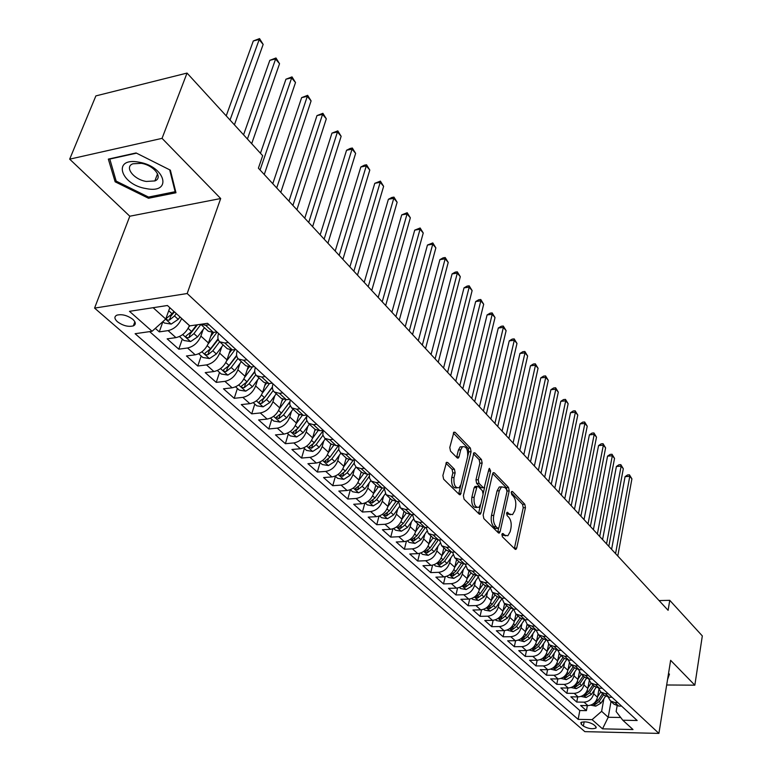 <?xml version="1.0" encoding="UTF-8"?>
<svg xmlns="http://www.w3.org/2000/svg" width="772" height="772" viewBox="0 0 772 772"><rect width="100%" height="100%" fill="white"/><g stroke="black" fill="none" stroke-linecap="round" stroke-linejoin="round"><path stroke-width="1.16" d="M501.906 534.349L502.389 536.791L515.04 549.182L515.966 549.365L516.709 548.062L525.452 507.638L524.786 504.241L512.444 491.494L511.267 492.208L511.749 494.62L513.361 496.29C515.542 499.05 516.265 502.717 515.542 507.291L514.799 510.649L512.56 514.634L509.443 514.036L507.117 512.261L506.625 513.139L507.098 515.561L508.738 517.201C510.939 519.952 511.672 523.628 510.929 528.251L510.186 531.657L507.851 535.768L504.753 535.199L503.103 533.577L501.906 534.349M117.373 321.712C122.912 325.726 128.239 327.116 133.353 325.88C136.075 324.481 135.92 322.31 132.89 319.386C127.399 315.362 122.063 313.943 116.9 315.15C114.121 316.568 114.275 318.759 117.373 321.712M445.927 463.21L452.093 469.347L452.836 473.004L451.707 477.636L454.023 477.472L455.152 472.831L454.409 469.183L447.741 462.515L446.505 462.341L442.877 475.504L443.639 479.2L459.243 494.495L460.392 494.669L471.084 451.649L470.36 448.05L455.152 432.339L453.917 432.156L449.786 447.47L450.53 451.147L457.159 457.844L458.356 458.028L459.031 456.841L460.73 449.835L462.486 446.708L460.18 446.901L458.423 450.028L460.73 449.835M454.023 477.472C453.492 484.797 455.19 488.213 459.128 487.721L461.019 484.401L467.61 456.87C468.112 449.555 466.394 446.168 462.486 446.708L460.18 446.901M220.686 198.529L162.052 138.352L187.036 73.07L95.873 95.902L69.683 159.157L129.802 216.218L94.57 308.096L187.181 293.524L220.686 198.529L129.802 216.218M666.67 684.986L694.839 685.179L670.636 660.33L658.902 733.4L187.181 293.524M694.839 685.179L702.317 635.916L669.749 600.327L659.085 600.577M187.036 73.07L262.683 155.693L258.398 168.18L668.108 610.314L669.749 600.327M483.147 515.078L483.851 518.62L498.374 532.854L499.359 533.027L500.092 531.734L509.202 490.905L508.516 487.45L494.36 472.821L493.289 472.638L492.623 473.825L483.147 515.078M479.161 514.017L464.117 499.272L463.374 495.653L473.96 452.759L475.108 452.952L481.429 459.485L482.143 463.036L478.235 479.73L478.958 483.301L483.137 487.518L484.227 487.711L488.917 469.173L489.38 468.343L490.635 470.939L480.956 512.926L480.223 514.191L479.161 514.017M155.317 328.37L159.273 331.873L162.911 321.702M181.642 318.45L181.613 318.527C178.737 325.089 174.231 329.123 168.103 330.619L175.948 337.625L167.148 338.85L178.786 349.176L182.308 339.091M203.142 329.528L200.894 336.09C198.105 342.594 193.656 346.56 187.567 347.998L195.2 354.821L186.448 355.969L197.767 366.005L201.174 355.998M221.786 346.782L219.653 353.171C216.932 359.617 212.541 363.535 206.5 364.905L213.921 371.544L205.217 372.615L216.237 382.381L219.537 372.451M239.928 363.554L237.892 369.788C235.248 376.176 230.924 380.036 224.913 381.358L232.14 387.814L223.484 388.818L234.215 398.323L237.409 388.47M257.587 379.882L255.648 385.961C253.071 392.292 248.806 396.094 242.833 397.368L249.877 403.659L241.269 404.586L251.72 413.85L254.808 404.074M274.784 395.775L272.941 401.701C270.432 407.983 266.215 411.737 260.289 412.962L267.141 419.08L258.591 419.939L268.772 428.962L271.763 419.264M291.536 411.244L289.78 417.034C287.329 423.268 283.17 426.964 277.283 428.142L283.961 434.105L275.459 434.906L285.379 443.697L288.284 434.076M307.864 426.318L306.185 431.973C303.801 438.149 299.69 441.806 293.842 442.935L300.347 448.744L291.903 449.487L301.572 458.057L304.39 448.503M323.777 441.005L322.175 446.534C319.849 452.662 315.787 456.262 309.987 457.352L316.327 463.017L307.932 463.692L317.36 472.049L320.09 462.582M339.294 455.316L337.76 460.73C335.492 466.809 331.477 470.36 325.716 471.402L331.902 476.932L323.565 477.559L332.761 485.704L335.405 476.305M354.425 469.279L352.968 474.577C350.749 480.599 346.782 484.112 341.07 485.115L347.101 490.5L338.812 491.079L347.786 499.03L350.353 489.699L352.659 491.774L358.681 492.787L364.924 488.859L370.821 480.628M369.199 482.886L367.79 488.087C365.638 494.051 361.711 497.525 356.037 498.48L361.923 503.74L353.692 504.27L362.444 512.029L364.857 503.083M383.607 496.174L382.265 501.26C380.162 507.185 376.282 510.61 370.647 511.537L376.389 516.661L368.205 517.144L376.755 524.719L379.023 516.13M397.686 509.144L396.393 514.123C394.338 520 390.507 523.377 384.91 524.275L390.516 529.283L382.391 529.717L390.728 537.119L392.871 528.849M411.428 521.795L410.183 526.687C408.176 532.516 404.393 535.855 398.834 536.714L404.306 541.606L396.229 541.992L404.383 549.22L406.4 541.249M424.841 534.156L423.654 538.952C421.695 544.733 417.951 548.033 412.431 548.853L417.787 553.64L409.758 553.987L417.72 561.051L419.621 553.36M437.965 546.229L436.817 550.947C434.897 556.67 431.201 559.932 425.719 560.723L430.95 565.393L422.969 565.702L430.757 572.602L432.561 565.181M450.78 558.031L449.68 562.653C447.799 568.337 444.141 571.56 438.699 572.322L443.813 576.887L435.89 577.157L443.504 583.902L445.203 576.723M463.306 569.562L462.254 574.107C460.421 579.743 456.792 582.928 451.398 583.661L456.387 588.119L448.522 588.351L455.962 594.951L457.574 588.003M475.562 580.833L474.548 585.301C472.744 590.889 469.164 594.044 463.798 594.739L468.691 599.111L460.865 599.304L468.15 605.759L469.685 599.024M487.547 591.854L486.563 596.245C484.806 601.793 481.265 604.91 475.938 605.586L480.715 609.851L472.947 610.015L480.068 616.326L481.525 609.793M499.262 602.633L498.326 606.956C496.608 612.457 493.096 615.535 487.808 616.181L492.488 620.36L484.768 620.495L491.735 626.671L493.125 620.331M510.736 613.19L509.829 617.436C508.15 622.898 504.676 625.938 499.426 626.565L504 630.647L496.328 630.753L503.151 636.794L504.473 630.627M521.968 623.506L521.09 627.684C519.44 633.108 516.005 636.118 510.794 636.717L515.271 640.712L507.648 640.789L514.326 646.704L515.59 640.702M532.96 633.609L532.111 637.72C530.499 643.105 527.102 646.077 521.92 646.656L526.301 650.574L518.736 650.613L525.269 656.412L526.475 650.564M543.72 643.501L542.909 647.554C541.326 652.89 537.959 655.833 532.815 656.383L537.109 660.224L529.582 660.243L535.99 665.918L537.138 660.224C542.243 659.674 545.592 656.75 547.155 651.423L548.641 644.022M554.257 653.189L553.476 657.175C551.922 662.472 548.593 665.387 543.488 665.918L547.695 669.671L540.217 669.662L546.489 675.23L547.589 669.671M564.593 662.675L563.83 666.603C562.306 671.862 559.015 674.747 553.939 675.259L558.059 678.935L550.629 678.897L556.776 684.349L557.838 678.935M574.706 671.978L573.972 675.847C572.486 681.058 569.215 683.915 564.178 684.397L568.221 688.006L560.839 687.948L566.86 693.295L567.874 688.006M584.626 681.087L583.912 684.899C582.455 690.072 579.222 692.889 574.214 693.362L578.17 696.904L570.836 696.817L576.742 702.057L584.047 702.153C589.026 701.7 592.221 698.901 593.658 693.767L594.343 690.014M577.717 696.894L576.742 702.057M175.948 337.625C182.067 336.158 186.544 332.153 189.391 325.61L189.42 325.533M195.2 354.821C201.28 353.412 205.69 349.465 208.459 342.98L212.01 332.5M213.921 371.544C219.952 370.184 224.314 366.295 227.007 359.868L230.278 349.977M232.14 387.814C238.133 386.511 242.437 382.68 245.052 376.302L248.092 366.883M249.877 403.659C255.822 402.405 260.067 398.622 262.625 392.301L265.471 383.25M267.141 419.08C273.047 417.874 277.245 414.149 279.725 407.886L282.427 399.124M283.961 434.105C289.828 432.947 293.968 429.271 296.39 423.056L298.957 414.506M300.347 448.744C306.175 447.635 310.267 443.997 312.631 437.849L315.101 429.435M316.327 463.017C322.107 461.945 326.151 458.365 328.457 452.257L330.85 443.919M331.902 476.932C337.644 475.899 341.639 472.368 343.887 466.307L346.203 458.037M347.101 490.5C352.804 489.516 356.751 486.022 358.941 480.02L361.19 471.808M361.923 503.74C367.588 502.794 371.486 499.349 373.629 493.395L375.81 485.241M376.389 516.661C382.015 515.754 385.865 512.347 387.959 506.442L390.072 498.355M390.516 529.283C396.094 528.405 399.906 525.037 401.951 519.189L404.007 511.161M404.306 541.606C409.855 540.757 413.618 537.437 415.616 531.628L417.613 523.667M417.787 553.64C423.288 552.829 427.012 549.548 428.962 543.787L430.901 535.884M430.95 565.393C436.412 564.621 440.098 561.369 441.999 555.657L443.881 547.821M443.813 576.887C449.236 576.144 452.884 572.93 454.747 567.266L456.57 559.488M456.387 588.119C461.781 587.405 465.381 584.23 467.205 578.614L468.98 570.884M468.691 599.111C474.037 598.416 477.607 595.28 479.383 589.702L481.11 582.04M480.715 609.851C486.032 609.185 489.554 606.088 491.301 600.558L492.98 592.954M492.488 620.36C497.757 619.723 501.25 616.664 502.958 611.173L504.589 603.617M504 630.647C509.24 630.039 512.695 627.009 514.364 621.557L515.957 614.068M515.271 640.712C520.473 640.123 523.889 637.132 525.529 631.728L527.073 624.287M526.301 650.574C531.474 650.005 534.851 647.042 536.453 641.677L537.968 634.275M547.695 669.671C552.791 669.15 556.101 666.246 557.645 660.967L559.102 653.537M558.059 678.935C563.116 678.434 566.407 675.558 567.912 670.328L569.35 662.83M568.221 688.006C573.239 687.524 576.491 684.687 577.967 679.485L579.405 671.891M578.17 696.904C583.159 696.441 586.382 693.623 587.83 688.47L589.258 680.74M595.617 726.346L593.533 724.512C588.785 721.859 584.558 721.212 580.843 722.573L581.277 724.252L583.381 726.085C588.129 728.72 592.356 729.357 596.042 727.996L595.617 726.346M94.57 308.096L584.848 731.644L658.902 733.4M153.145 307.7L165.748 319.039L152.074 331.275L135.11 333.707L578.16 719.369L592.085 719.639L601.62 711.321L603.868 698.766M152.074 331.275L129.484 311.328L167.427 305.5L189.787 325.861L207.562 323.314L637.17 720.508L622.801 720.228L633.011 729.54L602.517 728.845L592.085 719.639M218.563 333.485L218.505 333.649C217.376 337.248 217.791 339.969 219.74 341.793L227.296 348.732L232.372 349.948L235.875 349.494M237.207 350.72L237.149 350.893C236.068 354.464 236.502 357.166 238.461 358.999L245.805 365.745L250.871 366.999L254.355 366.575M255.349 367.491L255.291 367.655C254.239 371.197 254.692 373.889 256.661 375.732L263.812 382.294L268.859 383.578L272.323 383.182M272.989 383.8L272.941 383.973C271.927 387.486 272.4 390.169 274.378 392.012L281.326 398.4L286.364 399.713L289.799 399.346M290.166 399.684L289.751 404.47L291.613 407.857L298.378 414.072L303.396 415.423L306.812 415.075M306.899 415.153L306.523 419.91L308.404 423.288L314.986 429.338L319.984 430.718L323.381 430.39M149.643 331.622L579.801 710.539L586.431 710.645L580.64 705.511L587.926 705.618C592.886 705.174 596.081 702.385 597.499 697.27L598.927 689.357M608.278 697.193L610.44 700.918L614.898 702.559L617.793 702.597M613.981 704.18L618.7 706.062L621.585 706.1M209.125 324.761L205.593 325.263L200.739 324.288L208.257 331.236L213.352 332.414L216.874 331.921M228.348 342.527L224.826 343L219.74 341.793M247.021 359.8L243.537 360.235L238.461 358.999M265.192 376.591L261.718 377.006L256.661 375.732M282.861 392.929L279.416 393.315L274.378 392.012M300.067 408.832L296.641 409.189L291.613 407.857M316.81 424.32L313.403 424.648L308.404 423.288M333.118 439.393L329.731 439.693L324.751 438.313L322.85 434.964L323.14 430.419M330.898 443.958L336.148 445.608L339.516 445.309M349.002 454.081L345.644 454.361L340.674 452.952L338.792 449.729L338.947 445.367M346.657 458.452L351.897 460.122L355.245 459.851M364.48 468.392L361.151 468.652L356.201 467.224L354.338 464.107L354.367 459.919M362.029 472.58L367.24 474.269L370.57 474.018M379.583 482.346L376.263 482.587L371.342 481.139L369.489 478.129L369.412 474.104M377.016 486.35L382.208 488.058L385.508 487.836M394.299 495.962L391.008 496.174L386.096 494.707L384.099 487.933M391.626 499.793L396.798 501.52L400.079 501.308M408.658 509.231L405.387 509.433L400.504 507.947L398.439 501.414M405.889 512.898L411.042 514.644L414.303 514.451M422.67 522.19L419.418 522.364L414.554 520.859L412.441 514.557M415.606 531.657L419.814 525.693L424.938 527.45L428.17 527.276M436.344 534.832L433.111 534.986L428.277 533.471L426.125 527.392M433.401 538.181L438.506 539.956L441.719 539.802M449.69 547.174L446.486 547.319L441.671 545.785L439.48 539.908M446.67 550.378L451.755 552.173L454.949 552.028M462.737 559.227L459.552 559.362L454.756 557.809L452.546 552.134M459.63 562.296L464.686 564.1L467.861 563.975M475.475 571.01L472.31 571.116L467.542 569.562L465.304 564.071M472.3 573.943L477.337 575.748L480.483 575.642M487.923 582.513L484.777 582.619L480.03 581.046L477.781 575.738M484.681 585.321L489.689 587.135L492.816 587.048M500.082 593.764L496.965 593.851L492.247 592.269L489.988 587.135M496.782 596.447L501.771 598.271L504.878 598.194M511.981 604.765L508.883 604.833L504.184 603.25L501.916 598.271M508.613 607.323L513.573 609.156L516.661 609.098M523.609 615.516L520.54 615.573L515.86 613.981L513.592 609.156L508.883 604.833M520.193 617.957L525.124 619.81L528.193 619.752M534.996 626.034L531.937 626.082L527.286 624.48L525.018 619.81M531.512 628.369L536.424 630.222L539.474 630.184M546.122 636.331L543.092 636.36L538.46 634.758L536.202 630.222M542.6 638.56L547.483 640.413L550.513 640.384M557.017 646.405L554.006 646.425L549.403 644.813L547.155 640.413M553.447 648.528L558.31 650.391L561.312 650.371M567.681 656.268L564.689 656.277L560.105 654.656L557.876 650.381M564.062 658.284L568.906 660.157L571.888 660.147M578.122 665.918L575.15 665.918L570.595 664.287L568.366 660.137M574.464 667.848L579.28 669.72L582.242 669.72M588.351 675.375L585.398 675.365L580.862 673.734L578.653 669.691M584.645 677.208L589.432 679.08L592.385 679.099M598.368 684.629L595.434 684.61L590.927 682.979L588.727 679.051M594.623 686.385L599.39 688.257L602.314 688.286M608.182 693.7L605.267 693.671L600.78 692.04L598.599 688.209M604.399 695.369L609.147 697.251L612.051 697.28M574.214 693.362L566.86 693.295M564.178 684.397L556.776 684.349M553.939 675.259L546.489 675.23M543.488 665.918L535.99 665.918M532.815 656.383L525.269 656.412M521.92 646.656L514.326 646.704M510.794 636.717L503.151 636.794M499.426 626.565L491.735 626.671M487.808 616.181L480.068 616.326M475.938 605.586L468.15 605.759M463.798 594.739L455.962 594.951M451.398 583.661L443.504 583.902M438.699 572.322L430.757 572.602M425.719 560.723L417.72 561.051M412.431 548.853L404.383 549.22M398.834 536.714L390.728 537.119M384.91 524.275L376.755 524.719M370.647 511.537L362.444 512.029M356.037 498.48L347.786 499.03M341.07 485.115L332.761 485.704M325.716 471.402L317.36 472.049M309.987 457.352L301.572 458.057M293.842 442.935L285.379 443.697M277.283 428.142L268.772 428.962M260.289 412.962L251.72 413.85M242.833 397.368L234.215 398.323M224.913 381.358L216.237 382.381M206.5 364.905L197.767 366.005M187.567 347.998L178.786 349.176M168.103 330.619L159.273 331.873M165.748 319.039L169.811 307.671M601.62 711.321L608.22 717.265L620.698 717.487M611.019 701.449L608.22 717.265L602.517 728.845M617.127 705.869L616.133 711.552L622.801 720.228M162.052 138.352L69.683 159.157M587.357 705.608L586.431 710.645M579.801 710.539L578.16 719.369M667.519 679.698L669.449 674.072L668.494 673.657M108.331 159.109L115.144 181.816L148.523 198.259L175.977 192.749L170.371 170.168L136.084 152.952L108.331 159.109M149.006 196.976L148.523 198.259M115.848 180.011L115.144 181.816M501.848 534.678L505.689 535.874M510.417 514.75L506.557 513.534M514.364 548.525L523.233 507.773L522.567 504.377L511.209 492.681M507.04 490.558L506.278 487.595L492.681 473.593M497.728 532.217L498.625 528.289M497.757 528.318L498.963 527.537L506.992 491.658L506.509 489.236L504.782 487.46L501.491 486.852L499.32 490.731L493.752 515.358C492.98 520.058 493.723 523.802 495.991 526.581L497.757 528.318L495.489 528.434L497.959 528.463M499.243 487.007L501.491 486.852L499.243 487.007L497.062 490.886L499.32 490.731M495.489 528.434L493.723 526.697C491.455 523.918 490.702 520.183 491.474 515.484L497.062 490.886M473.361 453.695L479.151 459.658L481.429 459.485M483.455 487.759L480.859 487.672L476.671 483.455L475.948 479.894L479.866 463.21L479.151 459.658M484.642 487.219L483.214 493.385M480.473 505.226L478.659 513.052L480.956 512.926M474.133 497.255C473.612 504.338 475.214 507.687 478.958 507.31L480.879 503.933L483.108 494.292L482.394 490.741L478.196 486.524L477.096 486.341L474.133 497.255L471.837 497.4C471.316 504.473 472.918 507.822 476.662 507.445L476.884 507.426M475.591 486.447L474.114 487.73L476.401 487.576M471.837 497.4L474.114 487.73M451.707 477.636C451.166 484.961 452.875 488.367 456.812 487.875L456.86 487.865M456.628 457.313L458.423 450.028M467.755 456.155L468.787 451.832L468.064 448.233L453.338 433.063M458.684 493.945L460.826 485.086M590.744 705.154L595.781 706.158L600.963 703.147L605.538 696.247M597.596 696.72L600.732 691.992M598.705 690.622L599.168 689.917M617.783 556.014L631.911 478.852L629.778 476.334L625.079 476.652L611.598 549.326M602.536 693.652L598.01 700.474L593.62 703.63L595.511 704.286L599.159 701.516L603.675 694.694M625.079 476.652L627.568 474.954L629.441 474.819L629.778 476.334L615.564 553.611M629.441 474.819L631.911 478.852M668.784 673.782L668.195 675.519M146.207 188.6C172.629 194.119 165.826 166.511 138.96 162.168C111.901 156.909 120.278 184.701 146.207 188.6M146.265 181.449L154.854 180.928C163.481 177.83 153.975 165.237 141.324 163.326L132.88 163.799C123.993 166.935 133.759 179.587 146.265 181.449M109.605 159.109L136.49 153.165L169.686 169.83L175.138 191.707L148.533 197.072L116.186 181.121L109.73 158.791M175.485 190.771L175.138 191.707M580.998 696.431L586.16 697.492L591.391 694.453L596.061 687.427M587.926 687.939L591.111 683.152M589.065 681.801L589.48 681.174M608.818 546.335L623.303 468.71L621.132 466.143L616.403 466.481L602.585 539.599M592.954 684.851L588.38 691.722L583.95 694.906L585.861 695.591L589.547 692.783L594.112 685.912M616.403 466.481L618.922 464.783L620.813 464.638L621.132 466.143L606.551 543.893M620.813 464.638L623.303 468.71M571.068 687.524L576.346 688.663L581.615 685.584L586.402 678.414M578.064 678.984L581.306 674.139M579.232 672.798L579.608 672.248M599.69 536.482L614.541 458.385L612.321 455.769L607.564 456.127L593.398 529.688M583.178 675.867L578.546 682.805L574.088 686.018L576.028 686.713L579.743 683.886L584.365 676.947M607.564 456.127L610.121 454.418L612.022 454.274L612.321 455.769L597.374 533.983M612.022 454.274L614.541 458.385M560.926 678.434L566.33 679.659L571.647 676.542L576.559 669.208M567.999 669.845L571.29 664.933M569.196 663.621L569.533 663.109M590.377 526.436L605.605 447.866L603.347 445.203L598.561 445.579L584.028 519.585M573.21 666.699L568.52 673.695L564.023 676.947L565.982 677.662L569.736 674.805L574.416 667.809M598.561 445.579L601.147 443.861L603.057 443.707L603.347 445.203L588.023 523.889M603.057 443.707L605.605 447.866M550.581 669.16L556.11 670.463L561.485 667.307L566.532 659.78M557.731 660.523L561.08 655.544M580.882 516.188L596.505 437.135L594.208 434.424L589.393 434.829L574.484 509.279M563.029 657.339L558.281 664.403L553.756 667.683L555.743 668.427L559.526 665.532L564.264 658.477M589.393 434.829L592.008 433.102L593.938 432.947L594.208 434.424L578.489 513.602M593.938 432.947L596.505 437.135M540.024 659.693L545.688 661.073L551.102 657.879L556.313 650.14M547.242 650.999L550.648 645.961M571.212 505.747L587.231 426.212L584.886 423.452L580.042 423.876L564.757 498.78M552.646 647.795L547.84 654.926L543.276 658.236L545.283 658.998L549.104 656.075L553.91 648.943M580.042 423.876L582.696 422.149L584.636 421.975L584.886 423.452L568.761 503.103M584.636 421.975L587.231 426.212M529.235 650.034L535.035 651.5L540.506 648.258L545.91 640.268M536.54 641.291L540.004 636.167M561.341 495.093L577.784 415.075L575.391 412.258L570.518 412.702L554.827 488.068M542.041 638.048L537.177 645.238L532.583 648.586L534.6 649.377L538.46 646.415L543.353 639.187M570.518 412.702L573.2 410.974L575.15 410.791L575.391 412.258L558.841 492.401M575.15 410.791L577.784 415.075M518.224 640.162L524.169 641.715L529.679 638.434L535.305 630.155M525.607 631.361L529.129 626.179M526.938 624.953L527.266 624.471M551.266 484.227L568.144 403.717L565.702 400.842L560.8 401.324L544.704 477.144M531.213 628.09L526.282 635.356L521.65 638.733L523.706 639.544L527.604 636.553L532.583 629.209M560.8 401.324L563.521 399.578L565.48 399.394L565.702 400.842L548.718 481.477M565.48 399.394L568.144 403.717M506.972 630.077L513.071 631.728L518.63 628.408L524.497 619.791M514.432 621.228L518.022 615.969M515.802 614.773L516.159 614.251M540.998 473.139L558.31 392.137L555.821 389.213L550.89 389.706L534.378 465.998M520.154 617.928L515.156 625.252L510.495 628.669L512.569 629.508L516.507 626.478L521.602 618.99M550.89 389.706L553.649 387.969L555.628 387.766L555.821 389.213L538.393 470.341M555.628 387.766L558.31 392.137M495.479 619.781L496.348 620.563L501.723 621.518L507.339 618.16L513.486 609.156M503.016 610.884L506.673 605.538M504.425 604.37L504.811 603.82M530.518 461.83L548.284 380.335L545.756 377.344L540.786 377.865L523.831 454.621M508.854 607.535L503.788 614.937L499.098 618.382L501.192 619.25L505.168 616.181L510.398 608.539M540.786 377.865L543.584 376.118L545.572 375.906L545.756 377.344L527.865 458.964M545.572 375.906L548.284 380.335M483.735 609.253L484.71 610.121L490.133 611.086L495.807 607.68L501.954 598.725M491.359 600.298L495.084 594.884M492.806 593.745L493.212 593.157M519.817 450.288L538.065 368.283L535.478 365.233L530.48 365.783L513.081 443.012M497.313 596.91L492.179 604.389L487.45 607.873L489.573 608.77L493.588 605.663L498.973 597.827M530.48 365.783L533.317 364.037L535.314 363.815L535.478 365.233L517.105 447.364M535.314 363.815L538.065 368.283M471.731 598.493L472.811 599.458L478.293 600.433L484.015 596.978L490.075 588.177M479.431 589.49L483.233 583.989M480.927 582.889L481.352 582.262M508.893 438.496L527.633 355.988L524.989 352.881L519.961 353.46L502.099 431.162M485.54 586.016L480.309 593.61L475.542 597.132L477.685 598.059L481.747 594.923L487.306 586.845M519.961 353.46L522.837 351.704L524.844 351.472L524.989 352.881L506.133 435.514M524.844 351.472L527.633 355.988M459.456 587.482L460.652 588.563L466.192 589.538L471.962 586.035L477.945 577.379M467.243 578.44L471.113 572.853M468.778 571.782L469.231 571.126M497.747 426.462L516.979 343.453L514.287 340.269L509.231 340.886L490.886 419.061M473.525 574.86L468.17 582.59L463.374 586.151L465.545 587.106L469.637 583.931L475.417 575.584M509.231 340.886L512.145 339.12L514.171 338.879L514.287 340.269L494.92 423.413M514.171 338.879L516.979 343.453M446.901 576.23L448.214 577.417L453.811 578.392L459.639 574.851L465.564 566.32M454.776 567.14L458.722 561.466M456.348 560.433L456.841 559.729M486.35 414.168L506.114 330.648L503.363 327.405L498.268 328.042L479.431 406.699M461.251 563.425L455.76 571.328L450.925 574.928L453.125 575.912L457.265 572.689L463.287 564.033M498.268 328.042L501.231 326.276L503.267 326.025L503.363 327.405L483.465 411.061M503.267 326.025L506.114 330.648M434.057 564.728L435.495 566.021L441.15 567.005L447.027 563.406L452.903 554.981M442.018 555.579L446.052 549.809M443.639 548.824L444.161 548.081M474.712 401.614L495.016 317.572L492.208 314.262L487.084 314.937L467.726 394.077M448.725 551.7L443.06 559.806L438.197 563.435L440.416 564.457L444.604 561.196L450.906 552.163M487.084 314.937L490.095 313.171L492.14 312.901L492.208 314.262L471.769 398.429M492.14 312.901L495.016 317.572M420.914 552.945L422.487 554.354L428.19 555.348L434.134 551.7L439.972 543.363M428.971 543.758L433.082 537.891M430.641 536.945L431.191 536.154M462.824 388.789L483.687 304.226L480.821 300.848L475.668 301.553L455.779 381.175M435.929 539.657L430.072 548.014L425.169 551.681L427.418 552.742L431.654 549.442L438.293 539.966M475.668 301.553L478.717 299.777L480.773 299.497L480.821 300.848L459.813 385.537M480.773 299.497L483.687 304.226M407.471 540.892L409.17 542.427L414.94 543.42L420.933 539.715L426.752 531.445M417.324 524.796L417.922 523.956M450.674 375.675L472.117 290.59L469.183 287.136L464.001 287.879L443.562 367.993M422.873 527.295L416.783 535.942L411.843 539.657L414.12 540.747L418.395 537.409L425.42 527.43M464.001 287.879L467.089 286.103L469.164 285.804L469.183 287.136L447.596 372.345M469.164 285.804L472.117 290.59M393.701 528.55L395.544 530.21L401.372 531.213L407.433 527.45L413.242 519.228M401.932 519.266L406.226 513.197M403.698 512.357L404.335 511.46M438.255 362.261L460.295 276.665L457.304 273.134L452.074 273.915L431.065 354.512M409.536 514.596L403.177 523.59L398.198 527.344L400.504 528.473L404.827 525.085L412.258 514.567M452.074 273.915L455.219 272.13L457.304 271.821L457.304 273.134L435.109 358.864M457.304 271.821L460.295 276.665M379.592 515.908L381.59 517.703L387.476 518.707L393.595 514.895L399.413 506.693M387.92 506.586L392.34 500.381M389.744 499.619L390.42 498.673M425.555 348.558L448.214 262.432L445.154 258.823L439.895 259.643L418.299 340.732M395.93 501.53L389.242 510.939L384.234 514.731L386.569 515.899L390.931 512.473L398.381 501.993M439.895 259.643L443.089 257.858L445.193 257.53L445.154 258.823L422.332 345.084M445.193 257.53L448.214 262.432M365.156 502.968L367.298 504.898L373.252 505.901L379.428 502.032L385.276 493.829M373.571 493.607L378.135 487.209M375.453 486.572L376.167 485.578M412.557 334.537L435.862 247.88L432.735 244.193L427.447 245.052L405.232 326.633M382.053 488.068L374.97 497.988L369.923 501.81L372.287 503.026L376.697 499.552L383.964 489.38M427.447 245.052L432.803 242.919L432.735 244.193L409.266 330.985M432.803 242.919L435.862 247.88M358.855 480.3L363.622 473.68M360.804 473.217L361.566 472.155M399.269 320.197L423.239 233.009L420.045 229.245L414.718 230.133L391.877 312.216M367.877 474.22L360.35 484.71L355.265 488.579L357.658 489.844L362.126 486.321L369.228 476.411M414.718 230.133L420.142 227.991L420.045 229.245L395.901 316.559M420.142 227.991L423.239 233.009M335.183 476.102L337.663 478.331L343.743 479.354L350.054 475.359L356.017 467.06M343.781 466.674L348.77 459.755M345.788 459.523L346.599 458.394M385.672 305.519L410.337 217.8L407.056 213.95L401.71 214.886L378.203 297.461M353.373 460.006L345.364 471.103L340.24 475.012L342.662 476.324L347.178 472.753L354.155 463.084M401.71 214.886L407.191 212.715L407.056 213.95L382.217 301.794M407.191 212.715L410.337 217.8M319.627 462.167L322.291 464.551L328.438 465.574L334.807 461.521L340.877 453.135M328.322 452.701L333.591 445.434M330.397 445.492L331.265 444.296M371.747 290.494L397.126 202.245L393.778 198.298L388.393 199.282L364.21 282.359M338.522 445.405L330.001 457.159L324.848 461.106L327.299 462.467L331.863 458.848L338.725 449.381M388.393 199.282L391.79 197.487L393.942 197.101L393.778 198.298L368.215 286.682M393.942 197.101L397.126 202.245M303.676 447.866L306.523 450.414L312.737 451.446L319.174 447.326L325.34 438.853M312.457 438.38L318.074 430.68M314.609 431.104L315.574 429.782M357.494 275.112L383.616 186.332L380.191 182.298L374.777 183.321L349.88 266.89M323.034 430.795L314.243 442.858L309.051 446.843L311.541 448.262L316.163 444.595L322.928 435.292M323.024 430.824L312.708 444.566M374.777 183.321L380.393 181.111L380.191 182.298L353.875 271.204M380.393 181.111L383.616 186.332M287.319 433.198L290.349 435.919L296.631 436.962L303.135 432.774L309.398 424.204M296.187 423.693L302.219 415.461M298.407 416.349L299.526 414.825M342.893 259.353L369.798 170.043L366.285 165.912L360.833 166.984L335.202 251.054M306.532 416.648L298.088 428.18L292.858 432.214L295.377 433.69L300.047 429.965L306.754 420.798M306.503 416.822L296.458 430.052L295.377 433.69M360.833 166.984L364.345 165.189L366.526 164.764L366.285 165.912L339.188 255.358M366.526 164.764L369.798 170.043M270.518 418.154L273.761 421.049L280.111 422.091L286.692 417.835L293.051 409.179M279.474 408.629L286.026 399.751M281.78 401.208L283.112 399.404M327.936 243.219L355.641 153.367L352.051 149.141L346.56 150.26L320.168 234.833M289.674 402.029L281.5 413.126L276.241 417.208L278.788 418.733L283.517 414.96L290.175 405.898M289.645 402.328L279.908 415.066L278.788 418.733M346.56 150.26L350.131 148.465L352.331 148.021L352.051 149.141L324.143 239.117M352.331 148.021L355.641 153.367M253.274 402.695L256.729 405.792L263.155 406.834L269.804 402.511L276.27 393.749M262.316 393.17L269.476 383.51M264.709 385.682L266.33 383.491M312.612 226.678L341.147 136.297L337.47 131.964L331.95 133.131L304.766 218.206M272.41 386.955L264.478 397.677L259.18 401.797C258.707 402.974 259.566 403.505 261.756 403.38L266.543 399.549L273.201 390.555M272.41 387.351L262.914 399.693L261.756 403.38M331.95 133.131L337.789 130.873L308.723 222.481M337.789 130.873L341.147 136.297M235.576 386.83L239.243 390.121L245.747 391.163L252.463 386.772L259.045 377.913M244.685 377.305L252.521 366.797M247.175 369.73L249.182 367.047M296.902 209.723L326.305 118.811L322.542 114.372L316.983 115.597L288.969 201.164M254.741 371.409L247.001 381.802L241.655 385.971C241.163 387.187 242.032 387.737 244.27 387.621L249.115 383.732L255.793 374.758M254.779 371.882L245.467 383.896L244.27 387.621M316.983 115.597L322.899 113.31L292.916 205.42M322.899 113.31L326.305 118.811M217.376 370.521L221.284 374.024L227.865 375.076L234.659 370.599L241.346 361.653M226.572 361.016L235.142 349.591M229.168 353.354L231.668 350.015M280.796 192.344L311.097 100.891L307.237 96.346L301.649 97.629L272.777 183.697M236.618 355.381L229.043 365.503L223.668 369.711C223.137 370.975 224.015 371.544 226.312 371.428L231.224 367.482L237.95 358.488M236.715 355.921L227.557 367.675L226.312 371.428M301.649 97.629L307.642 95.323L276.704 187.924M307.642 95.323L311.097 100.891M198.684 353.769L202.833 357.484L209.492 358.546L216.363 353.991L223.166 344.939M207.938 344.293L217.106 332.143M210.65 336.524L213.796 332.356M264.265 174.511L295.512 82.536L291.555 77.876L285.939 79.207L260.463 153.281M218.042 338.85L210.582 348.751L205.178 353.007C204.609 354.309 205.506 354.908 207.861 354.792L212.831 350.787L219.653 341.716M218.206 339.448L209.144 351.009L207.861 354.792M285.939 79.207L292.009 76.882L260.067 169.975M292.009 76.882L295.512 82.536M179.461 336.534L183.871 340.491L190.616 341.552L197.555 336.92L204.483 327.762M188.773 327.116L189.748 325.832M251.682 143.689L279.541 63.709L275.479 58.933L269.824 60.332L243.566 134.82M196.657 324.877L191.62 331.526L186.177 335.83C185.57 337.181 186.477 337.798 188.899 337.692L193.917 333.62L200.874 324.443M197.487 324.751L190.211 333.88L188.899 337.692M269.824 60.332L275.98 57.987L247.407 139.018M275.98 57.987L279.541 63.709M162.844 321.635L164.368 323.014L171.201 324.076L178.216 319.357L180.03 316.974M169.271 309.176L170.168 307.999M234.418 124.832L263.155 44.409L258.996 39.507L253.303 40.964L226.215 115.868M173.932 311.425L172.108 313.818L166.636 318.17C165.98 319.56 166.906 320.206 169.386 320.1L174.482 315.97L176.296 313.577M174.443 311.888L170.757 316.259L169.386 320.1M253.303 40.964L259.546 38.6L230.027 120.036M259.546 38.6L263.155 44.409M181.613 318.527L189.391 325.61M200.894 336.09L208.459 342.98M219.653 353.171L227.007 359.868M237.892 369.788L245.052 376.302M255.648 385.961L262.625 392.301M272.941 401.701L279.725 407.886M289.78 417.034L296.39 423.056M306.185 431.973L312.631 437.849M322.175 446.534L328.457 452.257M337.76 460.73L343.887 466.307M352.968 474.577L358.941 480.02M367.79 488.087L373.629 493.395M382.265 501.26L387.959 506.442M396.393 514.123L401.951 519.189M410.183 526.687L415.616 531.628M423.654 538.952L428.962 543.787M436.817 550.947L441.999 555.657M449.68 562.653L454.747 567.266M462.254 574.107L467.205 578.614M474.548 585.301L479.383 589.702M486.563 596.245L491.301 600.558M498.326 606.956L502.958 611.173M509.829 617.436L514.364 621.557M521.09 627.684L525.529 631.728M532.111 637.72L536.453 641.677M542.909 647.554L547.155 651.423M553.476 657.175L557.645 660.967M563.83 666.603L567.912 670.328M573.972 675.847L577.967 679.485M583.912 684.899L587.83 688.47M593.658 693.767L597.499 697.27M614.898 702.559L618.7 706.062M205.593 325.263L213.352 332.414M224.826 343L232.372 349.948M243.537 360.235L250.871 366.999M261.718 377.006L268.859 383.578M279.416 393.315L286.364 399.713M296.641 409.189L303.396 415.423M313.403 424.648L319.984 430.718M329.731 439.693L336.148 445.608M345.644 454.361L351.897 460.122M361.151 468.652L367.24 474.269M376.263 482.587L382.208 488.058M391.008 496.174L396.798 501.52M405.387 509.433L411.042 514.644M419.418 522.364L424.938 527.45M433.111 534.986L438.506 539.956M446.486 547.319L451.755 552.173M459.552 559.362L464.686 564.1M472.31 571.116L477.337 575.748M484.777 582.619L489.689 587.135M496.965 593.851L501.771 598.271M520.54 615.573L525.124 619.81M531.937 626.082L536.424 630.222M543.092 636.36L547.483 640.413M554.006 646.425L558.31 650.391M564.689 656.277L568.906 660.157M575.15 665.918L579.28 669.72M585.398 675.365L589.432 679.08M595.434 684.61L599.39 688.257M605.267 693.671L609.147 697.251M584.047 702.153L587.926 705.618M584.172 721.791L583.381 726.085M581.673 722.1L581.277 724.252M502.495 535.305L504.753 535.199M506.924 512.444L507.802 512.386M507.194 514.162L509.443 514.036M511.546 491.552L512.444 491.494M522.567 504.377L524.786 504.241M523.233 507.773L525.452 507.638M514.461 548.159L516.709 548.062M502.234 533.616L503.103 533.577M492.999 472.927L494.36 472.821M506.278 487.595L508.516 487.45M507.059 491.04L509.202 490.905M497.834 531.85L500.092 531.734M491.474 515.484L493.752 515.358M493.723 526.697L495.991 526.581M473.661 453.067L475.108 452.952M479.866 463.21L482.143 463.036M475.948 479.894L478.235 479.73M476.671 483.455L478.958 483.301M480.859 487.672L483.137 487.518M488.473 471.103L490.635 470.939M446.226 462.631L447.741 462.515M452.093 469.347L454.409 469.183M452.836 473.004L455.152 472.831M456.715 457.024L459.031 456.841M453.618 432.474L455.152 432.339M468.064 448.233L470.36 448.05M468.787 451.832L471.084 451.649M458.79 493.569L461.106 493.424M593.176 703.91L595.656 706.129M599.159 701.516L600.963 703.147M596.843 699.413L598.01 700.474M595.82 702.597L595.511 704.286M583.458 695.157L586.035 697.473M589.547 692.783L591.391 694.453M587.164 690.622L588.38 691.722M586.189 693.854L585.861 695.591M573.548 686.24L576.221 688.643M579.743 683.886L581.615 685.584M577.292 681.666L578.546 682.805M576.356 684.938L576.028 686.713M563.425 677.14L566.204 679.63M569.736 674.805L571.647 676.542M567.217 672.518L568.52 673.695M566.339 675.838L565.982 677.662M553.109 667.848L555.985 670.443M559.526 665.532L561.485 667.307M556.94 663.187L558.281 664.403M556.11 666.545L555.743 668.427M542.562 658.362L545.553 661.054M549.104 656.075L551.102 657.879M546.441 653.652L547.84 654.926M545.669 657.068L545.283 658.998M531.802 648.683L534.909 651.471M538.46 646.415L540.506 648.258M535.729 643.925L537.177 645.238M535.015 647.38L534.6 649.377M520.811 638.791L524.034 641.696M527.604 636.553L529.679 638.434M524.777 633.986L526.282 635.356M524.13 637.498L523.706 639.544M509.588 628.688L512.936 631.699M516.507 626.478L518.63 628.408M513.602 623.844L515.156 625.252M513.013 627.395L512.569 629.508M498.114 618.372L501.588 621.499M505.168 616.181L507.339 618.16M502.176 613.47L503.788 614.937M501.665 617.069L501.192 619.25M486.399 607.825L489.998 611.067M493.588 605.663L495.807 607.68M490.51 602.874L492.179 604.389M490.066 606.522L489.573 608.77M474.413 597.036L478.157 600.413M481.747 594.923L484.015 596.978M478.572 592.047L480.309 593.61M478.206 595.743L477.685 598.059M462.158 586.016L466.047 589.518M469.637 583.931L471.962 586.035M466.375 580.969L468.17 582.59M466.095 584.722L465.545 587.106M449.632 574.744L453.666 578.373M457.265 572.689L459.639 574.851M453.897 569.639L455.76 571.328M453.704 573.442L453.125 575.912M436.817 563.213L441.005 566.976M444.604 561.196L447.027 563.406M441.14 558.05L443.06 559.806M441.034 561.9L440.416 564.457M423.703 551.411L428.055 555.319M431.654 549.442L434.134 551.7M428.084 546.2L430.072 548.014M428.064 550.098L427.418 552.742M410.279 539.329L414.796 543.391M418.395 537.409L420.933 539.715M414.718 534.06L416.783 535.942M414.805 538.016L414.12 540.747M396.538 526.967L401.228 531.184M404.827 525.085L407.433 527.45M401.035 521.64L403.177 523.59M401.228 525.635L400.504 528.473M382.458 514.297L387.332 518.688M390.931 512.473L393.595 514.895M387.013 508.922L389.242 510.939M387.332 512.965L386.569 515.899M368.041 501.327L373.108 505.882M376.697 499.552L379.428 502.032M372.664 495.894L374.97 497.988M373.098 499.976L372.287 503.026M353.277 488.039L358.526 492.768M362.126 486.321L364.924 488.859M357.957 482.539L360.35 484.71M358.526 486.669L357.658 489.844M338.136 474.413L343.588 479.325M347.178 472.753L350.054 475.359M342.884 468.855L345.364 471.103M343.588 473.024L342.662 476.324M322.609 460.45L328.283 465.545M331.863 458.848L334.807 461.521M327.425 454.824L330.001 457.159M328.283 459.041L327.299 462.467M306.687 446.12L312.583 451.417M316.163 444.595L319.174 447.326M311.57 440.426L314.243 442.858M312.583 444.682L311.541 448.262M290.349 431.423L296.477 436.933M300.047 429.965L303.135 432.774M295.309 425.661L298.088 428.18M273.587 416.34L279.956 422.062M283.517 414.96L286.692 417.835M278.624 410.511L281.5 413.126M256.381 400.851L263.001 406.805M266.543 399.549L269.804 402.511M261.486 394.955L264.478 397.677M238.702 384.948L245.583 391.143M249.115 383.732L252.463 386.772M243.884 378.984L247.001 381.802M220.551 368.611L227.701 375.047M231.224 367.482L234.659 370.599M225.81 362.57L229.043 365.503M201.888 351.82L209.328 358.517M212.831 350.787L216.363 353.991M207.234 345.702L210.582 348.751M182.694 334.556L190.443 341.523M193.917 333.62L197.555 336.92M188.127 328.361L191.62 331.526M165.604 319.164L171.027 324.047M174.482 315.97L178.216 319.357M168.711 310.73L172.108 313.818M134.859 321.77L133.353 325.88M610.44 700.918L614.251 704.411M600.78 692.04L604.669 695.611M590.927 682.979L594.894 686.626M580.862 673.734L584.915 677.449M570.595 664.287L574.725 668.089M560.105 654.656L564.332 658.535M549.403 644.813L553.707 648.769M538.46 634.758L542.861 638.801M527.286 624.48L531.783 628.62M515.86 613.981L520.463 618.208M504.184 603.25L508.883 607.564M492.247 592.269L497.052 596.688M480.03 581.046L484.951 585.572M467.542 569.562L472.57 574.185M454.756 557.809L459.909 562.547M441.671 545.785L446.94 550.629M428.277 533.471L433.671 538.431M414.554 520.859L420.084 525.944M400.504 507.947L406.168 513.148M386.096 494.707L391.906 500.044M371.342 481.139L377.286 486.601M356.201 467.224L362.3 472.831M340.674 452.952L346.937 458.703M324.751 438.313L331.169 444.209M596.206 727.099L596.042 727.996M515.32 549.384L515.966 549.365M498.664 533.056L499.359 533.027M474.809 486.495L477.096 486.341M479.46 514.239L480.223 514.191M457.497 458.095L458.356 458.028M459.552 494.727L460.392 494.669M157.556 173.806L154.854 180.928"/></g></svg>
